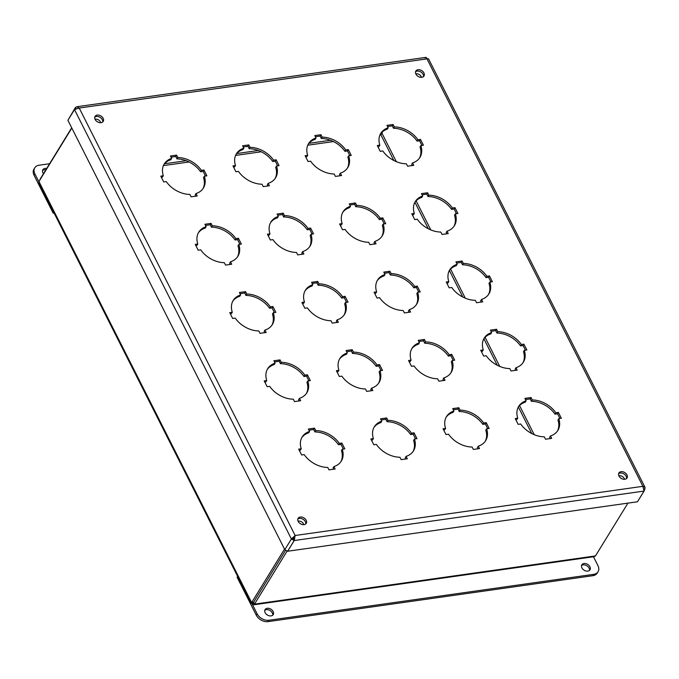 <?xml version="1.0" encoding="UTF-8"?>
<svg xmlns="http://www.w3.org/2000/svg" width="679" height="679" viewBox="0 0 679 679"><rect width="100%" height="100%" fill="white"/><g stroke="black" fill="none" stroke-linecap="round" stroke-linejoin="round"><path stroke-width="1.02" d="M396.324 161.661L381.861 133.025L380.877 134.866L382.778 131.522L381.861 133.025L381.08 133.135M287.149 551.009L254.489 604.132C253.963 605.193 253.403 604.913 252.809 603.291L251.255 603.351L251.637 602.579L253.573 602.315L285.63 550.16L253.573 602.315L254.489 604.132L253.938 604.768L594.184 556.653L595.475 555.914L627.931 503.131M253.394 602.341L252.809 603.291M71.821 128.059L38.949 181.522L38.958 183.084L251.255 603.351M39.951 179.426L71.694 127.805M38.949 181.522L251.637 602.579L284.509 549.124M96.808 121.414A4.125 2.945 -148.4 0 1 97.937 122.11M95.018 119.198A4.125 2.945 -148.4 0 1 100.433 121.931A4.125 2.945 -148.4 0 1 100.73 122.712M299.855 523.373A4.125 2.945 -148.4 0 1 300.975 524.061M298.056 521.149A4.125 2.945 -148.4 0 1 303.479 523.882A4.125 2.945 -148.4 0 1 303.768 524.663M417.593 76.056A4.125 2.945 -148.4 0 1 418.714 76.744M415.794 73.833A4.125 2.945 -148.4 0 1 421.218 76.566A4.125 2.945 -148.4 0 1 421.506 77.347M620.631 478.008A4.125 2.945 -148.4 0 1 621.76 478.703M618.841 475.792A4.125 2.945 -148.4 0 1 624.256 478.517A4.125 2.945 -148.4 0 1 624.553 479.306M237.633 576.395L237.107 577.252L256.263 615.166A9.557 6.824 31.6 0 0 268.112 621.616L592.903 575.69A9.557 6.824 31.6 0 0 597.214 573.11L598.055 571.743A9.557 6.824 31.6 0 0 597.936 565.599L593.463 556.755M251.917 603.529L257.103 613.799A9.557 6.824 31.6 0 0 268.96 620.25L593.743 574.324A9.557 6.824 31.6 0 0 598.055 571.743M581.895 567.873A4.778 3.412 -148.4 0 1 581.835 564.801A4.778 3.412 -148.4 0 1 583.991 563.511A4.778 3.412 -148.4 0 1 588.999 565.454A4.778 3.412 -148.4 0 1 589.975 569.808A4.778 3.412 -148.4 0 1 585.977 570.988A4.778 3.412 -148.4 0 1 581.895 567.873M589.44 570.419A4.778 3.412 31.6 0 0 587.759 566.43A4.778 3.412 31.6 0 0 583.151 564.877A4.778 3.412 31.6 0 0 581.53 565.556M265.124 612.67A4.778 3.412 -148.4 0 1 265.065 609.598A4.778 3.412 -148.4 0 1 267.22 608.308A4.778 3.412 -148.4 0 1 272.228 610.251A4.778 3.412 -148.4 0 1 273.204 614.605A4.778 3.412 -148.4 0 1 269.207 615.785A4.778 3.412 -148.4 0 1 265.124 612.67M272.669 615.216A4.778 3.412 31.6 0 0 270.989 611.227A4.778 3.412 31.6 0 0 266.38 609.674A4.778 3.412 31.6 0 0 264.759 610.353M49.609 163.724L39.093 165.209A9.557 6.824 31.6 0 0 34.79 167.789L33.95 169.156A9.557 6.824 31.6 0 0 34.069 175.292L53.225 213.214L53.751 212.357M34.79 167.789A9.557 6.824 31.6 0 0 34.909 173.926L38.873 181.768M45.833 169.869A4.778 3.412 31.6 0 0 42.565 170.48M43.49 173.671A4.778 3.412 -148.4 0 1 42.87 169.725A4.778 3.412 -148.4 0 1 46.673 168.494M53.225 213.214L54.116 213.087M343.379 449.065L341.028 444.406L338.482 444.762A22.984 16.415 31.6 0 0 314.886 431.92L313.673 429.518L308.945 430.189M309.573 431.428A22.984 16.415 31.6 0 0 302.172 436.962A22.984 16.415 31.6 0 0 301.23 448.785L298.692 449.142L301.629 454.972L304.175 454.607A22.984 16.415 31.6 0 0 327.77 467.458L328.984 469.86L335.146 468.985L333.932 466.583A22.984 16.415 31.6 0 0 341.325 461.041A22.984 16.415 31.6 0 0 342.267 449.226L344.813 448.861L341.868 443.039L339.33 443.395A22.984 16.415 31.6 0 0 315.727 430.554L314.513 428.152L308.359 429.026L309.573 431.428L308.733 432.795A22.984 16.415 31.6 0 0 301.773 437.666M301.23 448.785L300.39 450.152L299.278 450.313M333.712 469.189L333.083 467.95L333.932 466.583M340.883 461.712A22.984 16.415 31.6 0 0 341.427 450.593L342.267 449.226M308.903 380.809L306.552 376.149L304.005 376.506A22.984 16.415 31.6 0 0 280.41 363.664L279.196 361.262L274.469 361.932M275.088 363.172A22.984 16.415 31.6 0 0 267.687 368.705A22.984 16.415 31.6 0 0 266.754 380.529L264.207 380.885L267.153 386.716L269.69 386.351A22.984 16.415 31.6 0 0 293.294 399.193L294.508 401.603L300.661 400.729L299.447 398.327A22.984 16.415 31.6 0 0 306.849 392.785A22.984 16.415 31.6 0 0 307.791 380.97L310.328 380.605L307.392 374.783L304.846 375.139A22.984 16.415 31.6 0 0 281.25 362.297L280.037 359.895L273.875 360.77L275.088 363.172L274.248 364.538A22.984 16.415 31.6 0 0 267.297 369.41M266.754 380.529L265.913 381.895L264.802 382.056M299.235 400.933L298.607 399.693L299.447 398.327M306.407 393.455A22.984 16.415 31.6 0 0 306.95 382.336L307.791 380.97M274.426 312.552L272.067 307.893L269.529 308.249A22.984 16.415 31.6 0 0 245.934 295.407L244.72 293.005L239.984 293.676M240.612 294.915A22.984 16.415 31.6 0 0 233.211 300.449A22.984 16.415 31.6 0 0 232.277 312.272L229.731 312.629L232.676 318.459L235.214 318.095A22.984 16.415 31.6 0 0 258.809 330.936L260.023 333.347L266.185 332.472L264.971 330.07A22.984 16.415 31.6 0 0 272.372 324.528A22.984 16.415 31.6 0 0 273.314 312.713L275.852 312.348L272.907 306.526L270.369 306.883A22.984 16.415 31.6 0 0 246.774 294.041L245.56 291.639L239.398 292.513L240.612 294.915L239.772 296.282A22.984 16.415 31.6 0 0 232.812 301.153M232.277 312.272L231.429 313.639L230.317 313.8M264.759 332.676L264.131 331.437L264.971 330.07M271.931 325.199A22.984 16.415 31.6 0 0 272.466 314.08L273.314 312.713M239.942 244.296L237.591 239.636L235.053 239.993A22.984 16.415 31.6 0 0 211.449 227.151L210.235 224.749L205.508 225.42M206.136 226.659A22.984 16.415 31.6 0 0 198.735 232.193A22.984 16.415 31.6 0 0 197.793 244.016L195.255 244.372L198.192 250.203L200.738 249.838A22.984 16.415 31.6 0 0 224.333 262.68L225.547 265.09L231.709 264.216L230.495 261.814A22.984 16.415 31.6 0 0 237.896 256.272A22.984 16.415 31.6 0 0 238.83 244.457L241.376 244.092L238.431 238.27L235.893 238.626A22.984 16.415 31.6 0 0 212.289 225.784L211.076 223.383L204.922 224.257L206.136 226.659L205.296 228.025A22.984 16.415 31.6 0 0 198.336 232.897M197.793 244.016L196.952 245.382L195.841 245.543M230.274 264.42L229.655 263.18L230.495 261.814M237.446 256.942A22.984 16.415 31.6 0 0 237.989 245.823L238.83 244.457M205.465 176.039L203.114 171.38L200.568 171.736A22.984 16.415 31.6 0 0 176.973 158.894L175.759 156.493L171.032 157.163M171.66 158.402A22.984 16.415 31.6 0 0 164.259 163.936A22.984 16.415 31.6 0 0 163.316 175.759L160.779 176.116L163.715 181.947L166.262 181.582A22.984 16.415 31.6 0 0 189.857 194.423L191.071 196.834L197.224 195.959L196.01 193.557A22.984 16.415 31.6 0 0 203.411 188.015A22.984 16.415 31.6 0 0 204.354 176.201L206.891 175.836L203.955 170.013L201.408 170.37A22.984 16.415 31.6 0 0 177.813 157.528L176.599 155.126L170.437 156L171.66 158.402L170.811 159.769A22.984 16.415 31.6 0 0 163.86 164.641M163.316 175.759L162.476 177.126L161.364 177.287M195.798 196.163L195.17 194.924L196.01 193.557M202.97 188.686A22.984 16.415 31.6 0 0 203.513 177.567L204.354 176.201M415.556 438.863L413.205 434.204L410.659 434.56A22.984 16.415 31.6 0 0 387.064 421.718L385.85 419.316L381.123 419.978M381.751 421.218A22.984 16.415 31.6 0 0 374.35 426.76A22.984 16.415 31.6 0 0 373.408 438.583L370.87 438.94L373.806 444.762L376.353 444.406A22.984 16.415 31.6 0 0 399.948 457.247L401.162 459.649L407.315 458.775L406.101 456.373A22.984 16.415 31.6 0 0 413.503 450.839A22.984 16.415 31.6 0 0 414.445 439.016L416.982 438.659L414.046 432.829L411.499 433.194A22.984 16.415 31.6 0 0 387.904 420.352L386.691 417.95L380.529 418.816L381.751 421.218L380.902 422.584A22.984 16.415 31.6 0 0 373.951 427.456M373.408 438.583L372.567 439.95L371.455 440.102M405.889 458.979L405.261 457.739L406.101 456.373M413.061 451.51A22.984 16.415 31.6 0 0 413.604 440.382L414.445 439.016M381.08 370.607L378.721 365.947L376.183 366.304A22.984 16.415 31.6 0 0 352.588 353.462L351.374 351.06L346.646 351.722M347.266 352.961A22.984 16.415 31.6 0 0 339.865 358.504A22.984 16.415 31.6 0 0 338.931 370.327L336.385 370.683L339.33 376.506L341.868 376.149A22.984 16.415 31.6 0 0 365.463 388.991L366.677 391.393L372.839 390.518L371.625 388.116A22.984 16.415 31.6 0 0 379.026 382.583A22.984 16.415 31.6 0 0 379.968 370.759L382.506 370.403L379.561 364.572L377.023 364.937A22.984 16.415 31.6 0 0 353.428 352.095L352.214 349.693L346.052 350.559L347.266 352.961L346.426 354.328A22.984 16.415 31.6 0 0 339.466 359.199M338.931 370.327L338.091 371.693L336.979 371.846M371.413 390.722L370.785 389.483L371.625 388.116M378.585 383.253A22.984 16.415 31.6 0 0 379.128 372.126L379.968 370.759M346.596 302.35L344.245 297.691L341.707 298.047A22.984 16.415 31.6 0 0 318.103 285.205L316.889 282.803L312.162 283.466M312.79 284.705A22.984 16.415 31.6 0 0 305.389 290.247A22.984 16.415 31.6 0 0 304.447 302.07L301.909 302.427L304.854 308.249L307.392 307.893A22.984 16.415 31.6 0 0 330.987 320.734L332.201 323.136L338.363 322.262L337.149 319.86A22.984 16.415 31.6 0 0 344.55 314.326A22.984 16.415 31.6 0 0 345.484 302.503L348.03 302.147L345.085 296.316L342.547 296.681A22.984 16.415 31.6 0 0 318.952 283.839L317.738 281.437L311.576 282.303L312.79 284.705L311.95 286.071A22.984 16.415 31.6 0 0 304.99 290.943M304.447 302.07L303.606 303.437L302.494 303.589M336.928 322.466L336.309 321.226L337.149 319.86M344.1 314.997A22.984 16.415 31.6 0 0 344.643 303.869L345.484 302.503M312.119 234.094L309.768 229.434L307.222 229.791A22.984 16.415 31.6 0 0 283.627 216.949L282.413 214.547L277.686 215.209M278.314 216.448A22.984 16.415 31.6 0 0 270.913 221.991A22.984 16.415 31.6 0 0 269.97 233.805L267.433 234.17L270.369 239.993L272.916 239.636A22.984 16.415 31.6 0 0 296.511 252.478L297.725 254.88L303.878 254.005L302.664 251.603A22.984 16.415 31.6 0 0 310.065 246.07A22.984 16.415 31.6 0 0 311.007 234.247L313.545 233.89L310.609 228.059L308.062 228.424A22.984 16.415 31.6 0 0 284.467 215.583L283.253 213.172L277.1 214.046L278.314 216.448L277.473 217.815A22.984 16.415 31.6 0 0 270.514 222.687M269.97 233.805L269.13 235.18L268.018 235.333M302.452 254.209L301.824 252.97L302.664 251.603M309.624 246.74A22.984 16.415 31.6 0 0 310.167 235.613L311.007 234.247M277.643 165.829L275.284 161.178L272.746 161.534A22.984 16.415 31.6 0 0 249.151 148.693L247.937 146.291L243.209 146.953M243.829 148.192A22.984 16.415 31.6 0 0 236.428 153.734A22.984 16.415 31.6 0 0 235.494 165.549L232.948 165.914L235.893 171.736L238.431 171.38A22.984 16.415 31.6 0 0 262.026 184.221L263.24 186.623L269.402 185.749L268.188 183.347A22.984 16.415 31.6 0 0 275.589 177.813A22.984 16.415 31.6 0 0 276.531 165.99L279.069 165.634L276.124 159.803L273.586 160.168A22.984 16.415 31.6 0 0 249.991 147.326L248.777 144.916L242.615 145.79L243.829 148.192L242.989 149.558A22.984 16.415 31.6 0 0 236.037 154.43M235.494 165.549L234.654 166.924L233.542 167.076M267.976 185.953L267.348 184.713L268.188 183.347M275.148 178.484A22.984 16.415 31.6 0 0 275.691 167.357L276.531 165.99M487.734 428.653L485.375 423.993L482.837 424.35A22.984 16.415 31.6 0 0 459.242 411.508L458.028 409.106L453.3 409.776M453.92 411.016A22.984 16.415 31.6 0 0 446.519 416.55A22.984 16.415 31.6 0 0 445.585 428.373L443.039 428.729L445.984 434.56L448.522 434.195A22.984 16.415 31.6 0 0 472.117 447.037L473.331 449.439L479.493 448.573L478.279 446.171A22.984 16.415 31.6 0 0 485.68 440.629A22.984 16.415 31.6 0 0 486.622 428.805L489.16 428.449L486.215 422.627L483.677 422.983A22.984 16.415 31.6 0 0 460.082 410.141L458.868 407.739L452.706 408.614L453.92 411.016L453.08 412.382A22.984 16.415 31.6 0 0 446.128 417.246M445.585 428.373L444.745 429.739L443.633 429.9M478.067 448.777L477.439 447.537L478.279 446.171M485.239 441.299A22.984 16.415 31.6 0 0 485.782 430.18L486.622 428.805M453.249 360.396L450.898 355.737L448.361 356.093A22.984 16.415 31.6 0 0 424.765 343.251L423.552 340.85L418.816 341.52M419.444 342.759A22.984 16.415 31.6 0 0 412.043 348.293A22.984 16.415 31.6 0 0 411.101 360.116L408.563 360.473L411.508 366.304L414.046 365.939A22.984 16.415 31.6 0 0 437.641 378.78L438.855 381.182L445.017 380.316L443.803 377.914A22.984 16.415 31.6 0 0 451.204 372.372A22.984 16.415 31.6 0 0 452.138 360.549L454.684 360.193L451.739 354.37L449.201 354.727A22.984 16.415 31.6 0 0 425.606 341.885L424.392 339.483L418.23 340.357L419.444 342.759L418.603 344.126A22.984 16.415 31.6 0 0 411.644 348.989M411.101 360.116L410.26 361.483L409.148 361.644M443.582 380.52L442.963 379.281L443.803 377.914M450.754 373.043A22.984 16.415 31.6 0 0 451.297 361.924L452.138 360.549M418.773 292.14L416.422 287.48L413.876 287.837A22.984 16.415 31.6 0 0 390.281 274.995L389.067 272.593L384.339 273.264M384.968 274.503A22.984 16.415 31.6 0 0 377.566 280.037A22.984 16.415 31.6 0 0 376.624 291.86L374.087 292.216L377.023 298.047L379.569 297.682A22.984 16.415 31.6 0 0 403.165 310.524L404.378 312.926L410.532 312.06L409.318 309.658A22.984 16.415 31.6 0 0 416.719 304.116A22.984 16.415 31.6 0 0 417.661 292.293L420.199 291.936L417.262 286.114L414.716 286.47A22.984 16.415 31.6 0 0 391.121 273.629L389.907 271.227L383.754 272.101L384.968 274.503L384.127 275.869A22.984 16.415 31.6 0 0 377.168 280.733M376.624 291.86L375.784 293.226L374.672 293.387M409.106 312.264L408.478 311.024L409.318 309.658M416.278 304.786A22.984 16.415 31.6 0 0 416.821 293.668L417.661 292.293M384.297 223.883L381.938 219.224L379.4 219.58A22.984 16.415 31.6 0 0 355.804 206.739L354.591 204.337L349.863 205.007M350.483 206.246A22.984 16.415 31.6 0 0 343.082 211.78A22.984 16.415 31.6 0 0 342.148 223.603L339.602 223.96L342.547 229.791L345.085 229.426A22.984 16.415 31.6 0 0 368.68 242.267L369.894 244.669L376.056 243.803L374.842 241.401A22.984 16.415 31.6 0 0 382.243 235.859A22.984 16.415 31.6 0 0 383.185 224.036L385.723 223.68L382.778 217.857L380.24 218.214A22.984 16.415 31.6 0 0 356.645 205.372L355.431 202.97L349.269 203.844L350.483 206.246L349.643 207.613A22.984 16.415 31.6 0 0 342.691 212.476M342.148 223.603L341.308 224.97L340.196 225.131M374.63 244.007L374.002 242.768L374.842 241.401M381.802 236.53A22.984 16.415 31.6 0 0 382.345 225.411L383.185 224.036M349.812 155.627L347.461 150.967L344.924 151.324A22.984 16.415 31.6 0 0 321.328 138.482L320.115 136.08L315.379 136.751M316.007 137.99A22.984 16.415 31.6 0 0 308.606 143.524A22.984 16.415 31.6 0 0 307.663 155.347L305.126 155.703L308.071 161.534L310.609 161.169A22.984 16.415 31.6 0 0 334.204 174.011L335.418 176.413L341.579 175.547L340.366 173.145A22.984 16.415 31.6 0 0 347.767 167.603A22.984 16.415 31.6 0 0 348.7 155.78L351.247 155.423L348.302 149.601L345.764 149.957A22.984 16.415 31.6 0 0 322.169 137.116L320.955 134.714L314.793 135.588L316.007 137.99L315.166 139.356A22.984 16.415 31.6 0 0 308.207 144.22M307.663 155.347L306.823 156.713L305.711 156.874M340.145 175.751L339.525 174.511L340.366 173.145M347.317 168.273A22.984 16.415 31.6 0 0 347.86 157.155L348.7 155.78M559.903 418.442L557.552 413.783L555.015 414.148A22.984 16.415 31.6 0 0 531.419 401.306L530.206 398.904L525.47 399.566M526.098 400.805A22.984 16.415 31.6 0 0 518.697 406.348A22.984 16.415 31.6 0 0 517.754 418.162L515.217 418.527L518.162 424.35L520.7 423.993A22.984 16.415 31.6 0 0 544.295 436.835L545.509 439.237L551.671 438.362L550.457 435.96A22.984 16.415 31.6 0 0 557.858 430.427A22.984 16.415 31.6 0 0 558.792 418.603L561.338 418.247L558.393 412.416L555.855 412.781A22.984 16.415 31.6 0 0 532.26 399.939L531.046 397.529L524.884 398.403L526.098 400.805L525.257 402.172A22.984 16.415 31.6 0 0 518.298 407.044M517.754 418.162L516.914 419.537L515.802 419.69M550.236 438.566L549.617 437.327L550.457 435.96M557.408 431.097A22.984 16.415 31.6 0 0 557.951 419.97L558.792 418.603M525.427 350.186L523.076 345.526L520.53 345.891A22.984 16.415 31.6 0 0 496.935 333.049L495.721 330.639L490.993 331.31M491.621 332.549A22.984 16.415 31.6 0 0 484.22 338.091A22.984 16.415 31.6 0 0 483.278 349.906L480.74 350.271L483.677 356.093L486.223 355.737A22.984 16.415 31.6 0 0 509.819 368.578L511.032 370.98L517.194 370.106L515.981 367.704A22.984 16.415 31.6 0 0 523.373 362.17A22.984 16.415 31.6 0 0 524.315 350.347L526.862 349.991L523.916 344.16L521.37 344.525A22.984 16.415 31.6 0 0 497.775 331.683L496.561 329.273L490.408 330.147L491.621 332.549L490.781 333.915A22.984 16.415 31.6 0 0 483.821 338.787M483.278 349.906L482.438 351.272L481.326 351.433M515.76 370.31L515.132 369.07L515.981 367.704M522.932 362.841A22.984 16.415 31.6 0 0 523.475 351.714L524.315 350.347M490.951 281.929L488.591 277.27L486.054 277.635A22.984 16.415 31.6 0 0 462.458 264.793L461.245 262.383L456.517 263.053M457.137 264.292A22.984 16.415 31.6 0 0 449.736 269.835A22.984 16.415 31.6 0 0 448.802 281.649L446.256 282.014L449.201 287.837L451.739 287.48A22.984 16.415 31.6 0 0 475.342 300.322L476.556 302.724L482.71 301.849L481.496 299.447A22.984 16.415 31.6 0 0 488.897 293.914A22.984 16.415 31.6 0 0 489.839 282.091L492.377 281.734L489.44 275.903L486.894 276.268A22.984 16.415 31.6 0 0 463.299 263.418L462.085 261.016L455.923 261.89L457.137 264.292L456.296 265.659A22.984 16.415 31.6 0 0 449.345 270.531M448.802 281.649L447.962 283.016L446.85 283.177M481.284 302.053L480.656 300.814L481.496 299.447M488.456 294.584A22.984 16.415 31.6 0 0 488.999 283.457L489.839 282.091M456.466 213.673L454.115 209.013L451.577 209.378A22.984 16.415 31.6 0 0 427.982 196.537L426.768 194.126L422.032 194.797M422.661 196.036A22.984 16.415 31.6 0 0 415.259 201.578A22.984 16.415 31.6 0 0 414.317 213.393L411.78 213.758L414.725 219.58L417.262 219.224A22.984 16.415 31.6 0 0 440.858 232.065L442.071 234.467L448.233 233.593L447.02 231.191A22.984 16.415 31.6 0 0 454.421 225.657A22.984 16.415 31.6 0 0 455.363 213.834L457.901 213.478L454.955 207.647L452.418 208.012A22.984 16.415 31.6 0 0 428.822 195.162L427.609 192.76L421.447 193.634L422.661 196.036L421.82 197.402A22.984 16.415 31.6 0 0 414.861 202.274M414.317 213.393L413.477 214.759L412.365 214.92M446.799 233.797L446.179 232.558L447.02 231.191M453.979 226.328A22.984 16.415 31.6 0 0 454.514 215.201L455.363 213.834M421.99 145.416L419.639 140.757L417.093 141.122A22.984 16.415 31.6 0 0 393.497 128.28L392.284 125.87L387.556 126.54M388.184 127.779A22.984 16.415 31.6 0 0 380.783 133.322A22.984 16.415 31.6 0 0 379.841 145.136L377.303 145.501L380.24 151.324L382.786 150.967A22.984 16.415 31.6 0 0 406.382 163.809L407.595 166.211L413.757 165.337L412.543 162.935A22.984 16.415 31.6 0 0 419.945 157.401A22.984 16.415 31.6 0 0 420.878 145.578L423.424 145.221L420.479 139.39L417.941 139.755A22.984 16.415 31.6 0 0 394.338 126.905L393.124 124.503L386.971 125.377L388.184 127.779L387.344 129.146A22.984 16.415 31.6 0 0 380.384 134.018M379.841 145.136L379.001 146.503L377.889 146.664M412.323 165.54L411.703 164.301L412.543 162.935M419.495 158.071A22.984 16.415 31.6 0 0 420.038 146.944L420.878 145.578M305.72 523.959A4.778 3.412 31.6 0 0 304.039 519.97A4.778 3.412 31.6 0 0 299.431 518.416A4.778 3.412 31.6 0 0 297.809 519.096M102.682 121.999A4.778 3.412 31.6 0 0 100.993 118.019A4.778 3.412 31.6 0 0 96.384 116.457A4.778 3.412 31.6 0 0 94.771 117.136M626.505 478.593A4.778 3.412 31.6 0 0 624.816 474.604A4.778 3.412 31.6 0 0 620.207 473.051A4.778 3.412 31.6 0 0 618.594 473.73M423.458 76.634A4.778 3.412 31.6 0 0 421.778 72.653A4.778 3.412 31.6 0 0 417.169 71.1A4.778 3.412 31.6 0 0 415.548 71.77M298.174 521.404A4.778 3.412 -148.4 0 1 298.115 518.34A4.778 3.412 -148.4 0 1 300.271 517.05A4.778 3.412 -148.4 0 1 305.278 518.985A4.778 3.412 -148.4 0 1 306.254 523.339A4.778 3.412 -148.4 0 1 302.257 524.528A4.778 3.412 -148.4 0 1 298.174 521.404M95.136 119.453A4.778 3.412 -148.4 0 1 95.077 116.381A4.778 3.412 -148.4 0 1 97.224 115.09A4.778 3.412 -148.4 0 1 102.232 117.034A4.778 3.412 -148.4 0 1 103.216 121.388A4.778 3.412 -148.4 0 1 99.219 122.568A4.778 3.412 -148.4 0 1 95.136 119.453M618.959 476.047A4.778 3.412 -148.4 0 1 618.9 472.974A4.778 3.412 -148.4 0 1 621.047 471.684A4.778 3.412 -148.4 0 1 626.055 473.628A4.778 3.412 -148.4 0 1 627.04 477.982A4.778 3.412 -148.4 0 1 623.042 479.162A4.778 3.412 -148.4 0 1 618.959 476.047M415.913 74.087A4.778 3.412 -148.4 0 1 415.854 71.023A4.778 3.412 -148.4 0 1 418.009 69.733A4.778 3.412 -148.4 0 1 423.017 71.668A4.778 3.412 -148.4 0 1 423.993 76.023A4.778 3.412 -148.4 0 1 419.995 77.202A4.778 3.412 -148.4 0 1 415.913 74.087M76.065 108.632L75.488 107.486L76.778 106.747L79.214 108.037L74.486 109.582L67.9 120.293L75.428 107.494L76.014 108.657M294.304 536.868L293.32 538.719L295.144 535.502L294.236 540.535L644.04 491.07L642.903 486.325L645.042 487.412L428.525 58.793L426.972 58.861C426.378 57.24 425.818 56.96 425.292 58.021M645.042 487.412L644.108 491.061L637.496 501.722M644.082 489.109L645.05 488.973M293.252 538.719L294.177 540.543L291.393 538.982L293.311 538.71L294.236 540.535L287.65 551.246L637.454 501.781L644.04 491.07M75.428 107.494L74.486 109.582L291.393 538.982L295.144 535.502L79.214 108.037L426.972 58.861L642.903 486.325L295.144 535.502M313.673 429.518L314.513 428.152M314.886 431.92L315.727 430.554M338.482 444.762L339.33 443.395M341.028 444.406L341.868 443.039M279.196 361.262L280.037 359.895M280.41 363.664L281.25 362.297M304.005 376.506L304.846 375.139M306.552 376.149L307.392 374.783M244.72 293.005L245.56 291.639M245.934 295.407L246.774 294.041M269.529 308.249L270.369 306.883M272.067 307.893L272.907 306.526M210.235 224.749L211.076 223.383M211.449 227.151L212.289 225.784M235.053 239.993L235.893 238.626M237.591 239.636L238.431 238.27M175.759 156.493L176.599 155.126M176.973 158.894L177.813 157.528M200.568 171.736L201.408 170.37M203.114 171.38L203.955 170.013M385.85 419.316L386.691 417.95M387.064 421.718L387.904 420.352M410.659 434.56L411.499 433.194M413.205 434.204L414.046 432.829M351.374 351.06L352.214 349.693M352.588 353.462L353.428 352.095M376.183 366.304L377.023 364.937M378.721 365.947L379.561 364.572M316.889 282.803L317.738 281.437M318.103 285.205L318.952 283.839M341.707 298.047L342.547 296.681M344.245 297.691L345.085 296.316M282.413 214.547L283.253 213.172M283.627 216.949L284.467 215.583M307.222 229.791L308.062 228.424M309.768 229.434L310.609 228.059M247.937 146.291L248.777 144.916M249.151 148.693L249.991 147.326M272.746 161.534L273.586 160.168M275.284 161.178L276.124 159.803M458.028 409.106L458.868 407.739M459.242 411.508L460.082 410.141M482.837 424.35L483.677 422.983M485.375 423.993L486.215 422.627M423.552 340.85L424.392 339.483M424.765 343.251L425.606 341.885M448.361 356.093L449.201 354.727M450.898 355.737L451.739 354.37M389.067 272.593L389.907 271.227M390.281 274.995L391.121 273.629M413.876 287.837L414.716 286.47M416.422 287.48L417.262 286.114M354.591 204.337L355.431 202.97M355.804 206.739L356.645 205.372M379.4 219.58L380.24 218.214M381.938 219.224L382.778 217.857M320.115 136.08L320.955 134.714M321.328 138.482L322.169 137.116M344.924 151.324L345.764 149.957M347.461 150.967L348.302 149.601M530.206 398.904L531.046 397.529M531.419 401.306L532.26 399.939M555.015 414.148L555.855 412.781M557.552 413.783L558.393 412.416M495.721 330.639L496.561 329.273M496.935 333.049L497.775 331.683M520.53 345.891L521.37 344.525M523.076 345.526L523.916 344.16M461.245 262.383L462.085 261.016M462.458 264.793L463.299 263.418M486.054 277.635L486.894 276.268M488.591 277.27L489.44 275.903M426.768 194.126L427.609 192.76M427.982 196.537L428.822 195.162M451.577 209.378L452.418 208.012M454.115 209.013L454.955 207.647M392.284 125.87L393.124 124.503M393.497 128.28L394.338 126.905M417.093 141.122L417.941 139.755M419.639 140.757L420.479 139.39M294.177 540.543L287.59 551.255L284.807 549.693L291.393 538.982M67.9 120.293L284.807 549.693M419.571 140.765L421.931 145.425M393.82 160.499L380.877 134.866L379.926 135.002M333.457 141.572L307.748 145.213M261.288 151.782L235.571 155.415M189.11 161.984L163.401 165.625M531.733 433.525L518.332 406.993M497.257 365.268L483.855 338.736M462.781 297.012L449.379 270.48M428.305 228.755L414.894 202.223M330.512 140.281L308.903 143.337M258.334 150.492L236.733 153.547M186.156 160.702L164.556 163.758M416.1 200.806L430.8 229.918M450.576 269.062L465.285 298.174M485.061 337.319L499.761 366.431M519.537 405.575L534.237 434.687M254.489 604.132L595.475 555.914M592.903 575.69L593.743 574.324M268.112 621.616L268.96 620.25M256.263 615.166L257.103 613.799M34.069 175.292L34.909 173.926M253.462 602.12L253.046 602.451L253.556 602.307M425.843 57.384L76.778 106.747"/></g></svg>
